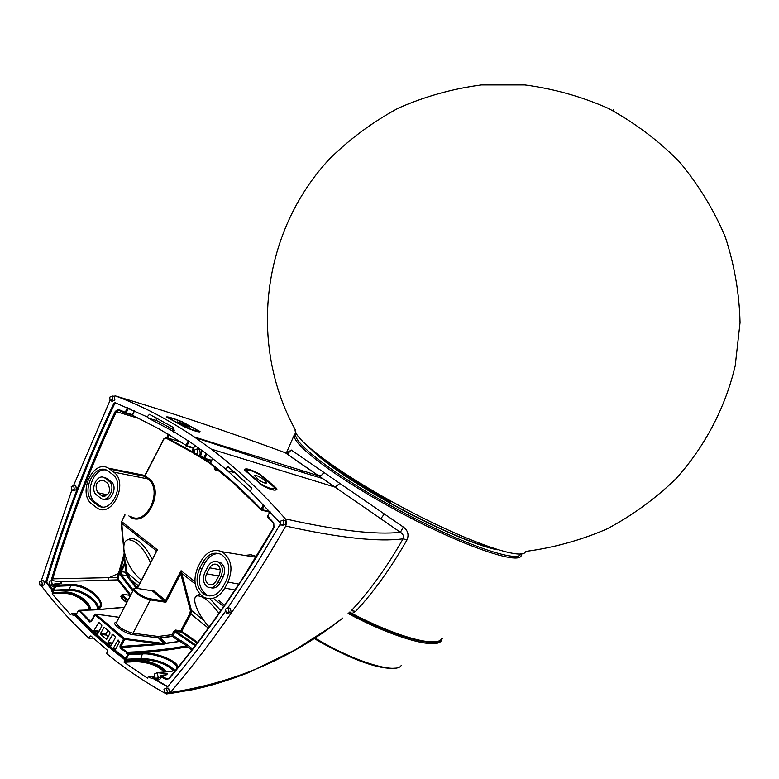<?xml version="1.0" encoding="UTF-8"?>
<svg xmlns="http://www.w3.org/2000/svg" width="779" height="779" viewBox="0 0 779 779"><rect width="100%" height="100%" fill="white"/><g stroke="black" fill="none" stroke-linecap="round" stroke-linejoin="round"><path stroke-width="1.17" d="M301.181 470.302L303.557 472.756L301.181 470.302M312.467 450.622C327.073 464.79 353.257 482.483 391.019 503.711C432.744 526.925 477.06 545.962 497.323 549.799M435.627 641.682C419.667 643.22 391.681 633.921 351.68 613.774L350.482 613.17L351.66 613.745L355.691 611.33L351.271 610.726C369.597 591.212 386.871 567.239 403.074 538.815C404.038 536.176 403.142 533.995 400.396 532.281L403.327 527.032L291.307 450.038L288.522 452.589M342.614 618.205L342.75 618.078C292.729 657.768 235.258 682.589 170.348 692.541C212.229 643.279 250.682 587.775 285.718 526.039L286.623 522.232L285.367 518.882C261.452 491.607 236.758 468.354 211.284 449.113L194.312 436.961C168.488 419.647 142.265 405.986 115.652 395.985C171.331 412.636 227.857 431.547 285.221 452.716L286.633 453.027L291.307 450.038M211.284 449.113L335.048 487.128L285.289 452.745M195.363 437.671L276.331 464.333L322.633 478.53L318.65 475.784L321.61 475.18L324.103 472.259M355.691 611.33C373.754 591.982 390.854 568.183 406.989 539.915C409.131 534.725 407.914 530.431 403.327 527.032M441.664 638.663C437.428 647.846 396.696 636.969 351.913 613.433L349.898 611.924M350.423 613.141L349.294 612.44M285.718 526.039C339.225 537.89 378.341 542.145 403.074 538.815L406.989 539.915M170.348 692.541L166.852 694.021L165.508 693.476M164.106 692.697C143.492 681.187 124.338 668.158 106.655 653.6L107.56 650.387L90.89 635.907L90.062 636.161L91.143 636.151M206.591 573.821L209.717 567.842C211.771 564.473 214.264 563.402 217.185 564.639C220.36 567.063 221.012 570.579 219.142 575.184L215.997 581.192C213.972 584.513 211.518 585.594 208.626 584.416C205.393 582.001 204.711 578.476 206.591 573.821L218.724 575.983M168.42 417.787C169.627 417.408 174.34 418.859 182.559 422.15L198.109 430.729C197.272 431.517 192.549 430.066 183.951 426.356L168.42 417.797M185.061 424.224L177.446 421.897C177.816 422.666 189.433 427.875 189.531 426.882L185.061 424.224L182.744 424.701M246.3 470.876L261.189 484.149C269.144 488.53 273.75 489.835 275.026 488.053L260.264 474.917C252.23 470.565 247.586 469.172 246.33 470.73L245.911 471.519M266.272 482.084C265.921 480.263 255.006 473.71 254.529 475.687L258.647 479.874C262.669 482.513 265.279 483.555 266.476 482.99L266.272 482.084L265.133 483.146M220.905 576.548L217.76 582.565C214.975 587.123 211.615 588.603 207.662 586.996C203.212 583.685 202.277 578.846 204.858 572.468L207.983 566.489C210.797 561.854 214.215 560.393 218.227 562.097C222.58 565.427 223.476 570.247 220.905 576.548L223.183 576.957L220.029 582.955C217.526 587.181 214.391 588.758 210.651 587.697M217.516 561.756L220.496 562.526C224.849 565.846 225.744 570.656 223.183 576.957M158.205 677.389L157.183 672.696L154.33 674.069L155.372 678.762L158.205 677.389M276.477 489.816L275.454 488.384L275.883 487.712L260.196 474.353C251.091 469.435 245.833 467.858 244.421 469.61L249.153 470.185M274.734 488.491L269.923 489.027M168.41 417.826L167.339 417.612M199.375 431.936L197.954 431.079M197.535 431.673L198.109 430.729M148.292 676.795L153.891 676.396L148.292 676.795L147.377 678.1L124.104 662.267L135.867 661.683C148.351 662.189 157.835 665.646 164.32 672.063M161.389 675.714L163.824 675.004M165.781 671.926C164.934 666.522 146.16 659.151 136.023 659.998L124.426 660.563L124.104 662.267M234.187 471.938L244.109 480.877M279.865 522.602L250.575 491.685L251.471 487.839L228.13 466.728L225.52 468.939L250.634 491.734M112.78 399.452L112.312 396.005L109.683 397.202L110.151 400.64L112.78 399.452M74.248 489.085L73.684 485.512L71.23 486.69L71.804 490.273L74.248 489.085M42.3 584.24L41.618 580.511L39.34 581.679L40.021 585.409L42.3 584.24M280.265 521.248L280.937 525.124L283.965 523.936L283.303 520.06L280.265 521.248M225.491 609.11L226.299 613.141L229.055 611.934L228.247 607.912L225.491 609.11M163.97 689.22L164.905 693.349L167.378 692.151L166.453 688.023L163.97 689.22M342.75 618.078L342.176 618.555M244.382 469.766L261.335 484.859C270.274 489.806 275.454 491.267 276.896 489.251L275.883 487.712M166.443 416.95C167.806 416.541 173.113 418.177 182.344 421.858L200.057 431.615C199.103 432.52 193.757 430.875 184.029 426.668L166.433 416.979M107.833 630.445L106.012 633.96L106.129 635.051L108.154 636.794M89.488 610.054C92.506 603.852 75.67 591.436 64.579 592.42L64.16 593.218L52.232 593.598L64.19 593.588C74.453 592.673 90.335 603.647 88.952 610.064M89.789 610.035C93.032 603.803 75.875 591.057 64.55 592.05L52.777 592.78L64.55 592.05M209.278 595.984L207.107 595.137C198.986 589.158 197.262 580.384 201.946 568.806L205.052 562.857C208.655 556.479 213.388 553.382 219.23 553.557M160.172 676.63L161.204 675.325L161.311 676.883L160.172 676.63L159.831 677.555L156.443 678.869M218.938 613.316C209.97 601.32 202.637 595.507 196.96 595.877C194.711 596.695 194.146 599.343 195.256 603.842C197.457 611.311 202.082 619.032 209.132 627.007M161.204 675.325C164.496 675.189 166.502 674.653 167.203 673.718L157.183 672.696M156.228 678.899C157.855 680.505 159.403 680.223 160.873 678.042L161.311 676.883L166.063 679.57L166.803 678.86L161.613 675.919C164.846 675.821 171.399 673.514 163.025 673.29M173.873 670.836C165.995 663.708 155.07 659.949 141.096 659.57L124.426 660.563M164.203 643.59L157.767 642.675L157.894 643.756L164.982 643.999L121.057 647.602L127.211 652.257C148.234 651.429 168.021 649.296 186.57 645.859L187.116 646.862C168.731 650.29 148.945 652.432 127.746 653.299L126.938 653.961L128.389 654.691L128.145 653.6L142.109 652.851C154.826 651.721 178.634 661.108 177.924 667.496M175.606 670.32L170.99 671.479L157.3 672.705M162.665 643.912L180.115 641.399L181.04 640.562L179.998 640.455L179.336 641.409M250.877 491.968L250.01 491.588M260.955 509.739L235.959 485.317L210.388 463.709L212.579 458.403M156.102 417.739L156.482 420.494L174.477 430.203M41.336 585.604L41.842 586.47C56.069 605.059 71.765 622.304 88.962 638.196L90.062 636.161M93.314 638.118L88.962 638.196M227.916 607.776L254.606 567.131L280.167 524.257M167.582 686.591L166.949 686.533L168.079 686.25L176.521 676.162L197.262 650.056L225.209 611.7M166.949 686.533L152.119 677.944L153.405 678.12M167.709 686.542L153.599 678.392M151.603 678.616L152.119 677.944M151.749 678.538L148.351 676.815M174.983 670.417C167.018 662.91 155.634 658.937 140.833 658.479L124.124 659.365L124.299 660.465M70.597 614.738L71.444 613.657L76.4 613.628M52.232 593.958L70.461 614.689M52.232 593.598L52.777 592.78M225.52 468.939L208.12 454.965L191.361 442.9L173.532 431.469L173.883 427.749L149.461 414.311L147.143 416.892L115.058 402.665L113.851 403.366L114.727 403.61C87.56 460.964 64.939 520.236 46.857 581.426L47.032 582.75L53.391 590.219L51.472 590.803L52.787 592.41M110.9 400.854L112.254 401.243L114.883 400.055L114.425 396.618L113.676 396.404M72.535 490.429L73.956 490.741L76.41 489.563L75.845 485.989L75.105 485.823M40.742 585.516L42.222 585.74L44.5 584.571L43.828 580.852L43.098 580.735M282.066 525.387L286.01 524.403L285.338 520.528L284.199 520.265M227.371 613.297L231.159 612.255L230.35 608.233L229.279 608.068M165.859 693.437L169.54 692.346L168.615 688.217L167.66 688.13M194.312 436.961L318.621 475.784L302.885 465.034C294.511 459.483 289.087 455.481 286.633 453.027L289.496 451.703L287.607 454.576M113.101 396.238L115.652 395.985M41.394 580.423L71.756 490.244M73.596 485.463L109.985 400.533M150.493 562.516C143.521 547.725 136.062 540.11 128.126 539.681C124.854 540.509 123.442 543.8 123.919 549.546C126.101 561.971 131.914 572.176 141.35 580.151M52.174 584.211L51.492 580.482L49.184 581.65L49.875 585.389L52.174 584.211M94.055 630.493L94.171 631.584L96.995 634.028L97.823 633.746L101.845 625.975L101.728 624.875L98.777 622.372L94.055 630.493L99.176 631.136M113.228 648.391L114.153 650.309L115.156 650.056L119.343 641.984L118.135 639.968L113.228 648.391L115.857 648.693M107.96 642.5L108.077 643.6L110.472 645.674L111.309 645.392L115.37 637.563L115.243 636.462L112.731 634.33L107.96 642.5L112.527 643.045M100.569 633.288L100.686 634.379L106.236 639.16L107.064 638.887L109.975 633.278L109.849 632.178L104.182 627.338L100.569 633.288L106.012 633.96M157.767 642.675L124.397 638.556L124.513 639.666L120.979 646.473L157.894 643.756L123.491 639.189L119.956 645.995L120.979 646.473L121.057 647.602L120.239 648.255L128.145 653.6L125.263 659.277L124.212 659.161L108.573 646.979L92.915 633.415L74.609 615.079M115.049 650.212L125.516 658.236L124.64 658.898L125.263 659.277L126.558 658.674L125.828 658.43M141.096 659.57L140.833 658.479L142.372 653.941L128.389 654.691L126.558 658.674M124.124 659.365L125.263 659.277M71.522 613.706L72.866 615.128L74.171 615.137M92.915 633.415L93.84 633.531L75.047 615.215L75.845 615.001L74.95 615.137M97.365 609.042C98.388 601.495 80.558 589.333 69.029 590.57L52.125 590.784M108.573 646.979L109.498 647.086L93.84 633.531L94.746 632.918L75.923 614.427L74.015 615.03M73.518 615.128L72.866 615.128M53.566 591.242L53.186 590.151M202.774 562.438C207.896 553.996 214.118 551.357 221.421 554.502C229.26 560.549 230.857 569.283 226.212 580.686L223.047 586.714C218.032 594.942 211.956 597.629 204.819 594.766C196.697 588.778 194.974 579.995 199.658 568.397L202.774 562.438L205.052 562.857M166.063 679.57L169.101 678.275M168.644 678.626L166.803 678.86L168.877 678.509M220.798 610.668L209.979 598.769M199.667 594.007L197.837 595.224M126.938 653.961L126.402 652.919L127.211 652.257L127.493 652.783C148.662 651.916 168.43 649.783 186.794 646.366L186.853 646.366M164.515 643.59L179.861 641.312L186.57 645.859L187.476 645.022L181.04 640.562M179.667 641.351L166.55 643.405M179.686 641.331L179.998 640.455L172.948 635.187L172.412 636.307L160.669 638.098L166.063 643.454M163.833 643.473L179.287 641.419M179.121 641.341L172.412 636.307L173.357 635.498M166.725 643.483L164.388 643.688M191.887 649.939L187.126 646.852M158.507 637.943L160.669 638.098L158.458 637.894L164.126 643.59M119.158 617.348L95.788 614.144L124.397 638.556L123.491 639.189L94.892 614.748L95.681 614.066L91.503 621.126M174.136 431.839L148.789 418.372L156.589 420.553M197.837 452.901L197.233 448.899L194.107 450.213L194.721 454.215L197.837 452.901M201.42 449.97L201.284 454.05L200.31 455.306L199.492 454.537L199.492 455.462M147.143 416.892L148.789 418.372M51.472 590.803L51.989 590.034L53.391 590.219M113.851 403.366C86.673 460.749 64.034 520.06 45.942 581.29L46.117 582.614L51.989 590.034M69.029 590.57L68.932 589.489L53.488 590.151L56.088 586.275L53.732 584.649L55.095 583.627C56.916 583.481 64.209 583.607 60.275 581.845L51.726 580.511M50.878 585.545L53.04 586.548L55.319 584.328C57.237 584.153 65.105 583.656 59.74 581.601L117.736 579.868L129.889 595.302M115.604 402.87L114.727 403.61M152.168 559.283C145.157 545.504 137.961 538.513 130.59 538.328L128.165 539.662M75.845 615.001L78.173 611.135L79.39 610.395M78.776 610.473L89.741 621.983L90.598 621.389L79.536 610.385L97.141 609.762L124.309 607.406M124.406 607.201L96.479 609.704M52.485 589.654L56.01 585.185L70.831 584.61C88.972 582.994 111.601 606.481 96.44 609.665L95.885 609.743M97.141 609.762L93.48 609.947M55.367 581.085L59.847 581.747L55.358 581.076M52.719 580.667L52.738 578.836L51.726 578.554L51.57 580.491M55.095 583.627L56.088 586.275L70.918 585.701L68.932 589.489C80.763 588.213 99.128 600.59 98.378 608.428M227.994 582.069L224.819 588.096C218.88 597.766 211.761 600.775 203.455 597.123C194.448 590.102 192.608 580.073 197.934 567.044L201.04 561.084C206.766 551.59 213.777 548.484 222.064 551.736C231.412 558.543 233.388 568.651 227.994 582.069L238.793 584.123M190.397 610.551L189.862 613.472L190.836 613.94L191.478 610.502L190.397 610.551L180.767 573.753L181.711 573.247L180.767 573.753L165.908 602.264L165.615 600.434L164.749 601.037L150.22 598.808L150.347 599.888L133.014 633.239L133.18 634.69L158.458 637.894L158.283 636.462L171.984 634.651L172.159 636.112L160.445 637.884L160.104 636.443M195.704 644.993L175.957 631.399L181.303 632.11L182.13 631.506L180.952 631.847L180.806 630.776L181.78 631.233L190.836 613.94L208.324 628.108M197.087 643.181L180.952 631.847L173.766 631.263L175.47 630.065L175.957 631.399L175.119 632.012L195.101 645.762M173.766 631.263L171.984 634.651L172.948 635.187L171.925 634.904M125.984 564.541L126.763 572.458L121.232 571.669L124.922 564.512L125.215 562.37L125.984 564.541L124.922 564.512L126.519 575.603L130.035 580.16L130.96 579.693L137.347 587.872M125.721 573.13L126.85 572.964L130.96 579.693L138.428 585.798M125.068 560.899L125.078 562.049L120.278 571.221L121.232 571.669L121.31 574.736L126.519 575.603L127.532 574.912M134.533 410.854L132.391 415.45L132.634 416.327L132.323 415.772M207.535 454.517L205.831 453.836L203.747 457.857L200.31 455.306L199.21 455.384M211.07 460.759L204.215 458.792L211.06 460.769M203.689 458.558L199.531 455.472L195.724 454.478M193.737 451.333L192.725 450.632L193.737 451.333M124.192 553.265L117.356 577.473L52.738 578.836C69.896 521.365 91.075 465.676 116.285 411.77L118.749 410.358L118.486 409.481L115.292 411.312C90.062 465.277 68.873 521.024 51.726 578.554M123.842 548.474L121.651 521.57L157.387 549.828L156.219 550.665L156.024 552.253M125.078 562.049L124.056 550.665M124.922 560.744L124.932 562.672M118.515 579.391L117.736 579.868L117.356 577.473L118.281 577.716L118.515 579.391L130.775 594.932M195.178 583.929L181.711 573.247L181.088 570.725L194.916 581.67M180.786 573.344L181.088 570.725L165.615 600.434L153.103 590.239L152.236 590.833L165.908 602.264L150.347 599.888C141.077 597.211 135.497 593.744 133.589 589.479L133.861 589.08M137.386 588.418L157.387 549.828L137.085 588.388M128.847 515.893L129.071 516.068C145.449 530.324 166.131 490.332 148.507 478.316L144.933 475.541L163.794 438.889L166.453 437.662L163.921 439.025L166.424 437.652L193.708 452.443L166.453 437.662L180.855 441.946M138.993 418.527L115.292 411.312M144.573 475.92L163.882 438.996M109.81 469.114L113.724 472.113C128.954 482.503 112.38 518.269 97.122 508.044L91.932 504.062C77.248 493.623 93.003 458.86 108.262 468.111L109.81 469.114L144.203 476.242L145.05 475.696L163.921 439.025M112.556 474.392C125.633 483.321 111.689 514.14 98.378 505.795L93.09 501.793C80.159 492.61 94.327 462.064 107.56 470.662L112.556 474.392M106.1 469.98C93.1 467.663 84.083 494.461 95.242 502.251L93.09 501.793M96.956 504.86L99.108 505.308L95.242 502.251M99.108 505.308L102.01 506.905M103.695 499.173C111.066 503.107 118.194 486.524 111.183 481.724L106.655 478.287L104.172 477.615M105.155 478.218L104.513 477.79C97.209 473.087 89.429 489.962 96.577 494.986L101.192 498.531C108.534 503.166 116.256 486.203 109.05 481.237L105.155 478.218L107.288 478.715M107.882 483.516C111.27 491.228 109.352 495.425 102.146 496.116L97.735 492.718C94.395 484.996 96.323 480.818 103.51 480.176L107.882 483.516M264.529 505.785L263.205 505.201L261.121 509.184C244.538 491.861 227.604 476.436 210.291 462.892L210.242 463.602M169.004 678.821C206.873 633.697 241.87 583.296 273.994 527.597L273.77 522.904L267.713 516.214L270.079 511.706M132.44 415.256L159.325 429.044L185.938 445.276L188.294 440.836M194.838 445.286L192.725 450.632M132.527 414.632L126.169 412.753L125.429 413.143L125.176 412.266L118.486 409.481M613.784 111.134L613.618 109.342M295.153 429.511C293.079 438.256 334.464 469.941 390.961 501.072C458.062 538.532 523.712 562.263 525.474 551.454C553.655 547.754 580.842 540.236 607.026 528.922C632.266 515.523 655.197 498.842 675.812 478.881C704.693 446.912 725.171 408.167 735.21 365.799L740.05 322.633C739.359 293.401 734.422 264.782 725.23 236.787C713.691 209.59 698.393 184.574 679.337 161.73C658.391 140.522 634.768 122.77 608.496 108.447C581.738 96.625 553.859 88.787 524.871 84.95L481.354 84.94C452.472 88.757 424.808 96.489 398.342 108.125C372.975 121.826 350.112 138.681 329.77 158.692C261.131 231.996 248.55 344.737 295.153 429.511M314.706 452.531C330.082 466.572 355.545 483.574 391.107 503.536C434.838 527.315 469.299 542.466 494.49 548.981M520.723 553.82C518.639 564.347 454.547 541.288 389.286 504.821C331.075 472.746 290.109 440.369 296.244 433.387M521.521 553.723L521.346 554.989C520.81 566.664 455.491 543.508 388.497 506.058C331.981 474.888 291.054 443.115 294.326 434.789L295.913 432.715M285.367 518.882C337.55 530.587 375.887 535.046 400.396 532.281L335.048 487.128L340.092 483.243M380.629 518.941L384.251 514.101M209.717 567.842L220.184 569.751M246.456 471.996L246.768 471.48M217.76 582.565L220.029 582.955M259.621 483.73L259.933 483.243M124.046 661.897L135.78 661.313L136.111 660.358L124.484 660.933M165.411 671.965C160.007 665.023 150.24 661.147 136.111 660.358L136.023 659.998M135.867 661.683L135.78 661.313C148.672 661.868 158.322 665.441 164.739 672.024M227.001 470.682L234.674 472.658M276.526 489.777L276.905 489.202M262.455 476.592L262.757 476.105M198.626 431.459L198.957 430.758M64.19 593.588L64.16 593.218C74.648 592.293 90.861 603.579 89.273 610.054M142.109 652.851L142.372 653.941C154.963 652.783 178.605 662.354 176.901 668.46L176.755 668.927M170.474 671.537L170.99 671.479M261.169 509.963L261.121 509.184L262.172 509.7L261.169 509.963M210.301 462.648L212.424 458.782M264.344 505.59L262.172 509.7L269.758 511.608M154.067 677.214L153.629 678.314M96.995 634.028L97.492 634.087M94.171 631.584L98.651 632.139M98.057 622.723L99.43 622.908M114.153 650.309L114.805 650.387M113.218 649.482L115.331 649.725M117.415 640.319L118.778 640.484M110.472 645.674L110.988 645.733M108.077 643.6L112.001 644.067M112.01 634.69L113.364 634.856M106.236 639.16L106.742 639.228M100.686 634.379L106.129 635.051M103.461 627.689L104.824 627.864M119.956 645.995L120.239 648.255M94.746 632.918L110.394 646.443L109.498 647.086L124.64 658.898M113.13 648.673L110.394 646.453M78.173 611.135L76.176 614.358M199.658 568.397L201.946 568.806M273.77 522.904L273.789 523.663M267.684 515.932L267.664 516.954L273.575 523.42M182.13 631.506L197.671 642.402M192.627 648.985L187.476 645.022M173.026 431.77L173.639 431.946M266.476 482.99L265.863 483.233M197.827 449.502L199.658 449.551L200.261 453.544L199.492 454.537M197.895 449.074L199.56 448.626M207.01 454.128L204.77 458.364L203.747 457.857L203.864 458.695L204.77 458.364L211.333 460.253M50.616 585.496L53.732 584.649M53.839 584.474L54.764 585.048M45.942 581.29L46.857 581.426M46.117 582.614L47.032 582.75M91.435 621.457L89.741 621.983M79.526 610.366L93.509 609.976M124.358 607.308L97.063 609.694M99.137 607.737L99.946 606.305C103.607 599.051 83.966 584.367 70.918 585.701L70.831 584.61M224.819 588.096L234.927 589.976M203.845 620.503L191.478 610.502L181.858 573.695M214.673 599.382L223.68 606.529M189.862 613.472L180.806 630.776L175.47 630.065M172.967 635.119L175.119 632.012M137.201 588.457L137.581 588.457C134.436 588.408 133.102 588.749 133.589 589.479L116.353 622.762C118.145 627.202 123.695 630.698 133.014 633.239L158.283 636.462M116.616 622.246C109.459 622.577 124.397 633.853 133.18 634.69M151.778 590.764L137.679 588.515C128.506 586.83 141.671 597.688 150.22 598.808M128.155 599.986L123.588 596.188L122.712 596.792L127.668 600.911M123.588 596.188L122.576 594.757L123.812 594.367L121.534 595.049L122.712 596.792L122.011 598.145L126.967 602.274M121.534 595.049L120.833 596.402L122.099 598.876L126.743 602.693M121.972 598.769L120.901 596.276M130.521 595.399L123.403 594.387M130.035 580.16L136.413 588.33M126.763 572.458L139.655 583.422M214.264 466.777L214.77 467.186M214.468 466.942L215.014 469.805M215.121 467.468L215.52 470.165L218.772 470.458M216.017 468.198L216.465 469.864M185.938 445.276L186.103 446.124L186.96 445.773L185.938 445.276M188.031 441.216L189.239 441.469M193.367 447.652L186.96 445.773L189.054 441.712L189.979 441.966M219.756 471.266L215.91 470.282L219.736 471.246M210.057 462.716L203.903 458.714M193.893 450.71L192.374 449.571L192.569 450.525M192.598 449.561L194.662 445.559M194.653 445.783L194.584 445.111M124.445 555.836L119.372 573.724L118.437 573.48L108.281 578.037L108.797 580.452M127.308 408.089L128.301 408.576L126.169 412.753L125.176 412.266L127.532 407.748M125.351 413.104L118.749 410.358M131.476 409.472L128.632 408.225M156.16 551.522L156.219 550.665L121.32 523.03L121.709 521.317M133.238 590.17L121.31 574.736L120.375 575.204L120.278 571.221M132.722 591.164L120.375 575.204M119.372 573.724L118.281 577.716M222.064 551.736L255.911 557.248M245.336 555.349L251.023 554.765L256.408 556.44M218.178 600.093L224.605 605.186M137.679 588.515L151.934 590.745M151.525 590.677L153.103 590.239M130.502 595.448L123.91 594.435M125.059 514.958L121.651 521.57L124.796 514.89M203.738 458.607L198.129 455.111L203.738 458.617M210.223 463.573L196.065 454.566M193.942 453.29L165.927 438.041M132.264 415.149L125.526 413.172M193.104 448.168L186.366 446.201M137.133 417.651L132.634 416.327M199.541 449.464L198.869 449.269M166.745 437.749L168.322 434.205M167.719 438.032L169.189 434.721M148.507 478.316L147.669 478.861C163.824 489.748 146.491 526.984 130.317 516.263M144.203 476.242L147.669 478.861L113.724 472.113M109.05 481.237L111.183 481.724M107.56 494.879L97.735 492.718M101.611 495.765L104.892 496.476M349.05 612.654C395.79 637.611 438.85 649.034 441.732 638.624M348.096 613.482C394.193 638.157 437.214 649.939 441.498 640.377L442.414 638.176M314.706 637.855L321.503 641.828C358.009 662.822 396.56 673.893 401.175 665.539M306.517 445.101C322 460.185 350.073 479.163 390.737 502.046M296.088 433.085L294.326 434.789L286.351 453.008M218.227 562.097L220.496 562.526M161.36 675.685L163.609 675.033M276.564 489.748L276.896 489.251M245.911 471.412L246.33 470.73M176.025 669.813L170.844 671.42L157.076 672.657M210.388 463.709L235.969 485.366L260.984 509.817M208.626 584.416L211.362 584.883M153.94 676.727L153.405 678.081M76.43 613.589L71.444 613.657M250.809 491.9L250.244 491.763M114.425 396.618L112.312 396.005M75.845 485.989L73.684 485.512M43.828 580.852L41.618 580.511M285.338 520.528L283.303 520.06M230.35 608.233L228.247 607.912M168.615 688.217L166.453 688.023M340.696 619.617L329.274 627.942L294.978 649.959L248.676 672.579C228.111 680.564 209.298 686.289 192.247 689.766L168.741 693.768M204.819 594.766L207.107 595.137M273.702 523.624L273.77 527.305L244.148 575.885C220.399 612.732 195.315 646.901 168.897 678.373L168.215 678.918M273.604 523.517L267.664 516.954M269.826 511.482L267.567 516.847M199.385 594.075L196.96 595.877M119.177 617.299L95.681 614.066L94.717 614.485L90.997 621.496M269.495 512.115L261.598 510.128M198.655 449.279L197.233 448.899M156.482 420.494L148.692 418.313M130.59 538.328L128.126 539.681M124.367 607.289L96.995 609.675L79.244 610.298M59.837 581.747L51.492 580.482M94.97 609.801C98.845 608.302 100.501 607.143 99.946 606.305L99.508 607.231M122.099 598.876L126.724 602.732M214.235 466.757L214.371 469.367M134.261 410.728L132.216 415.246L132.586 416.298L137.055 417.612M203.699 458.568L199.512 455.472M125.03 561.737L121.173 522.797M203.855 458.685L210.028 462.697M108.262 468.111L144.982 475.443M100.52 506.253L98.378 505.795M106.655 478.287L104.513 477.79M104.259 496.583L102.146 496.116M313.947 638.352L321.221 642.617M395.469 668.139C380.074 669.677 355.341 661.186 321.269 642.646"/></g></svg>

